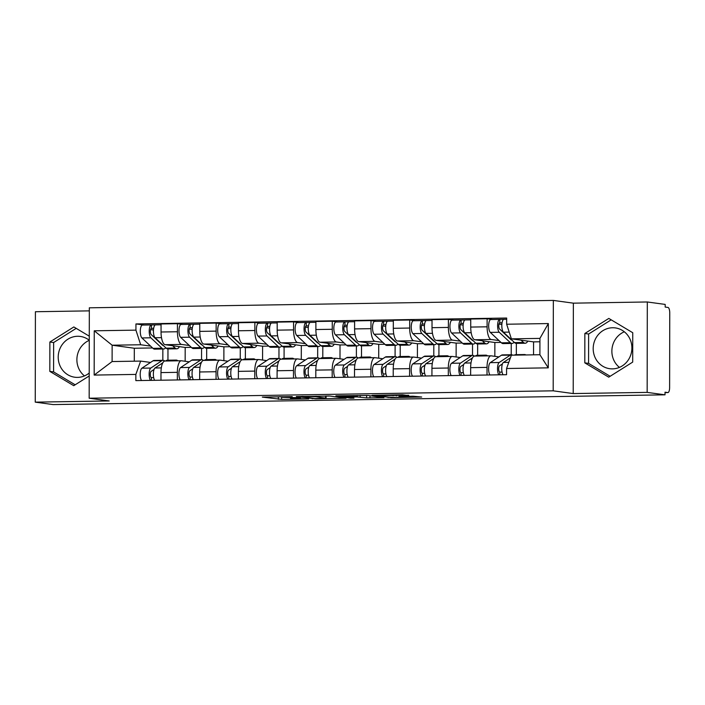 <?xml version="1.0" encoding="UTF-8"?>
<svg xmlns="http://www.w3.org/2000/svg" width="705" height="705" viewBox="0 0 705 705"><rect width="100%" height="100%" fill="white"/><g stroke="black" fill="none" stroke-linecap="round" stroke-linejoin="round"><path stroke-width="1.06" d="M292.231 396.624L262.322 397.1L281.656 399.391L308.728 398.898L292.337 398.598L290.522 398.281L300.427 397.743L282.82 397.303L292.231 396.624M84.468 375.915A20.586 19.335 97.8 0 1 77.083 356.809A20.586 19.335 97.8 0 1 89.271 340.339M89.209 373.042A20.586 19.335 97.8 0 1 77.524 377.395A20.586 19.335 97.8 0 1 74.774 377.228A20.586 19.335 97.8 0 1 58.259 355.681A20.586 19.335 97.8 0 1 77.594 336.276A20.586 19.335 97.8 0 1 80.352 336.444A20.586 19.335 97.8 0 1 89.271 340.259M619.448 367.393A20.586 19.335 97.8 0 1 612.072 348.244A20.586 19.335 97.8 0 1 624.322 331.782M612.513 368.865A20.586 19.335 97.8 0 1 609.754 368.706A20.586 19.335 97.8 0 1 593.24 347.151A20.586 19.335 97.8 0 1 612.583 327.755A20.586 19.335 97.8 0 1 615.333 327.913A20.586 19.335 97.8 0 1 631.847 349.469A20.586 19.335 97.8 0 1 612.513 368.865M408.706 395.62L402.493 394.774L372.046 395.346L391.381 397.638L421.678 397.021L412.98 396.21L398.977 396.518L402.211 397.047L396.474 397.364L388.763 397.135L377.906 395.593L408.706 395.249M553.187 390.826L573.209 393.566L647.155 392.385L665.026 394.826L53.122 404.582L35.25 402.141L109.196 400.96L89.174 398.219L553.187 390.826L553.346 300.418L89.323 307.812L89.174 398.219M330.063 396.06L296.294 396.554L315.629 398.845L346.084 398.272L330.063 396.06M335.88 395.831L367.939 395.461L383.952 397.673L366.626 397.902L356.88 396.941L347.01 397.188L353.972 398.175L350.455 398.202L335.88 395.831M647.155 392.385L647.313 301.978L665.185 304.419L665.176 307.063L667.961 307.442A5.279 1.798 89.1 0 1 669.75 312.958L669.618 387.547A5.279 1.798 89.1 0 1 667.908 392.579L665.026 392.623M89.323 310.87L35.409 311.733L35.25 402.141M647.313 301.978L573.368 303.159L553.346 300.418M665.026 394.826L665.026 392.192L667.811 392.57A5.279 1.798 89.1 0 0 667.908 392.579M165.129 361.031A12.135 4.124 89.1 0 0 164.917 361.022A12.135 4.124 89.1 0 0 160.978 372.592L160.969 380.207M189.328 345.494L181.537 344.428A12.135 4.124 -90.9 0 1 177.431 331.747L161.048 332.002A12.135 4.124 89.1 0 0 165.155 344.692L185.186 347.433L185.159 361.277M161.048 332.002L161.066 323.965L177.44 323.701L182.789 324.432M177.343 379.951L177.352 372.337A12.135 4.124 -90.9 0 1 181.291 360.757A12.135 4.124 -90.9 0 1 181.511 360.775L189.257 361.832M206.68 348.314L206.662 359.603M177.431 331.747L177.44 323.701M201.542 359.682L201.559 348.393M203.842 360.414A12.135 4.124 89.1 0 0 203.622 360.405A12.135 4.124 89.1 0 0 199.691 371.976L199.674 379.59M221.502 323.815L216.153 323.084L199.771 323.348L199.762 331.385A12.135 4.124 89.1 0 0 203.868 344.075L223.89 346.816L223.873 360.652M216.056 379.334L216.065 371.72A12.135 4.124 -90.9 0 1 220.004 360.14A12.135 4.124 -90.9 0 1 220.216 360.158L227.962 361.216M245.393 347.697L245.366 358.986M228.041 344.877L220.242 343.811A12.135 4.124 -90.9 0 1 216.135 331.13L216.153 323.084M240.246 359.065L240.273 347.776M242.546 359.797A12.135 4.124 89.1 0 0 242.335 359.788A12.135 4.124 89.1 0 0 238.396 371.359L238.387 378.973M260.207 323.198L254.857 322.467L238.484 322.731L238.466 330.768A12.135 4.124 89.1 0 0 242.582 343.458L262.604 346.199L262.577 360.035M254.761 378.717L254.778 371.103A12.135 4.124 -90.9 0 1 258.709 359.524A12.135 4.124 -90.9 0 1 258.929 359.541L266.675 360.599M284.097 347.08L284.08 358.369M266.746 344.26L258.955 343.194A12.135 4.124 -90.9 0 1 254.849 330.513L254.857 322.467M278.96 358.448L278.977 347.16M281.26 359.18A12.135 4.124 89.1 0 0 281.048 359.171A12.135 4.124 89.1 0 0 277.109 370.742L277.091 378.356M298.92 322.582L293.571 321.85L277.188 322.114L277.18 330.151A12.135 4.124 89.1 0 0 281.286 342.841L301.317 345.582L301.291 359.418M293.474 378.1L293.483 370.486A12.135 4.124 -90.9 0 1 297.422 358.907A12.135 4.124 -90.9 0 1 297.633 358.924L305.38 359.982M322.811 346.463L322.784 357.752M305.459 343.643L297.669 342.577A12.135 4.124 -90.9 0 1 293.553 329.896L293.571 321.85M317.664 357.832L317.691 346.543M319.964 358.563A12.135 4.124 89.1 0 0 319.753 358.554A12.135 4.124 89.1 0 0 315.814 370.125L315.805 377.739M337.625 321.965L332.275 321.233L315.902 321.498L315.884 329.535A12.135 4.124 89.1 0 0 320 342.225L340.021 344.965L339.995 358.801M332.178 377.483L332.196 369.869A12.135 4.124 -90.9 0 1 336.126 358.29A12.135 4.124 -90.9 0 1 336.347 358.307L344.093 359.365M361.515 345.847L361.498 357.135M344.163 343.027L336.373 341.96A12.135 4.124 -90.9 0 1 332.267 329.279L332.275 321.233M356.377 357.215L356.395 345.926M358.678 357.946A12.135 4.124 89.1 0 0 358.466 357.937A12.135 4.124 89.1 0 0 354.527 369.508L354.509 377.122M376.338 321.348L370.989 320.616L354.606 320.881L354.597 328.918A12.135 4.124 89.1 0 0 358.704 341.608L378.735 344.348L378.708 358.184M370.892 376.867L370.9 369.253A12.135 4.124 -90.9 0 1 374.84 357.673A12.135 4.124 -90.9 0 1 375.051 357.691L382.797 358.748M400.228 345.23L400.211 356.519M382.877 342.41L375.086 341.343A12.135 4.124 -90.9 0 1 370.971 328.662L370.989 320.616M395.091 356.598L395.108 345.309M397.391 357.329A12.135 4.124 89.1 0 0 397.171 357.32A12.135 4.124 89.1 0 0 393.231 368.891L393.223 376.505M415.051 320.731L409.693 320L393.32 320.264L393.302 328.301A12.135 4.124 89.1 0 0 397.417 340.991L417.439 343.732L417.413 357.567M409.596 376.25L409.614 368.636A12.135 4.124 -90.9 0 1 413.553 357.056A12.135 4.124 -90.9 0 1 413.764 357.074L421.511 358.131M438.933 344.613L438.915 355.902M421.581 341.793L413.791 340.726A12.135 4.124 -90.9 0 1 409.684 328.045L409.693 320M433.795 355.981L433.813 344.692M436.095 356.712A12.135 4.124 89.1 0 0 435.884 356.704A12.135 4.124 89.1 0 0 431.945 368.274L431.927 375.888M453.756 320.114L448.406 319.383L432.033 319.647L432.015 327.684A12.135 4.124 89.1 0 0 436.122 340.374L456.153 343.115L456.126 356.95M448.31 375.624L448.318 368.019A12.135 4.124 -90.9 0 1 452.258 356.439A12.135 4.124 -90.9 0 1 452.469 356.457L460.215 357.514M477.646 343.996L477.629 355.285M460.295 341.176L452.504 340.11A12.135 4.124 -90.9 0 1 448.389 327.428L448.406 319.383M472.509 355.364L472.526 344.075M474.809 356.095A12.135 4.124 89.1 0 0 474.588 356.087A12.135 4.124 89.1 0 0 470.658 367.657L470.64 375.271M492.469 319.497L487.12 318.766L470.737 319.03L470.728 327.067A12.135 4.124 89.1 0 0 474.835 339.757L494.857 342.498L494.839 356.333M487.014 375.007L487.032 367.393A12.135 4.124 -90.9 0 1 490.971 355.822A12.135 4.124 -90.9 0 1 491.182 355.84L498.928 356.897M516.351 343.379L516.333 354.668M499.008 340.559L491.209 339.493A12.135 4.124 -90.9 0 1 487.102 326.812L487.12 318.766M511.213 354.747L511.231 343.458M500.964 342.401L494.857 342.498M462.251 343.018L456.153 343.115M423.538 343.635L417.439 343.732M384.833 344.251L378.735 344.348M346.12 344.868L340.021 344.965M307.415 345.485L301.317 345.582M268.702 346.102L262.604 346.199M229.997 346.719L223.89 346.816M191.284 347.336L185.186 347.433M150.623 346.111L140.674 344.754L112.139 345.212L112.104 361.55L140.647 361.092L150.544 362.449M152.58 347.953L134.32 348.244L112.139 345.212L94.25 330.795L135.933 330.134L140.674 344.754M162.829 360.299L162.846 349.01M134.32 348.244L134.294 361.198M140.647 361.092L135.862 374.417L94.17 375.078L94.25 330.795M506.657 324.23L548.34 323.56L548.261 367.843L506.578 368.504L511.363 355.188L539.898 354.73L539.924 338.391L511.389 338.849L506.657 324.23L506.666 318.034L135.95 323.939L135.933 330.134M135.862 374.417L135.845 380.612L506.569 374.699L506.578 368.504M89.279 336.179L73.84 326.953L49.87 342.022L49.817 371.385L73.743 385.688L89.209 375.968M573.209 393.566L573.368 303.159M632.746 332.725L608.829 318.422L584.85 333.491L584.806 362.863L608.723 377.166L632.693 362.097L632.746 332.725M511.389 338.849L533.57 341.881L533.544 354.835M539.915 341.775L533.57 341.881M167.966 348.931L167.949 360.22M144.084 325.049L135.95 323.939M94.17 375.078L112.104 361.55M539.898 354.73L548.261 367.843M539.924 338.391L548.34 323.56M76.193 328.363L53.642 342.533L53.589 371.905L75.153 384.798M53.589 371.905L49.817 371.385M53.642 342.533L49.87 342.022M611.182 319.832L588.622 334.011L588.578 363.375L610.142 376.276M588.578 363.375L584.806 362.863M588.622 334.011L584.85 333.491M279.321 396.739L282.326 396.748M326.08 396.051L329.085 395.998M301.916 396.562L314.756 398.581L326.08 398.21L316.06 396.774L301.916 396.377M353.522 396.113L340.074 396.201L344.172 396.818L355.646 396.774L357.356 396.659L353.522 396.113L353.522 395.558M179.449 346.649A15.836 5.384 -90.9 0 1 176.805 348.79L167.869 348.931A15.836 5.384 -90.9 0 1 166.177 348.164L155.074 337.739A6.601 2.247 -90.9 0 1 153.443 330.46A6.601 2.247 -90.9 0 1 155.567 324.873A6.601 2.247 -90.9 0 1 155.69 324.873M176.805 348.79A15.836 5.384 -90.9 0 1 175.104 348.023L172.654 345.714M163.401 345.556A12.399 4.212 -90.9 0 1 162.273 344.965L151.17 334.549A3.164 1.075 -90.9 0 1 150.385 331.05A3.164 1.075 -90.9 0 1 151.408 328.363A3.164 1.075 -90.9 0 1 151.46 328.371L153.655 328.336M153.47 330.011L150.579 329.614M158.519 341.449L159.013 341.44M165.719 347.732A15.836 5.384 -90.9 0 1 163.657 348.993A15.836 5.384 -90.9 0 1 161.956 348.226L150.852 337.81A6.601 2.247 -90.9 0 1 149.231 330.522A6.601 2.247 -90.9 0 1 151.355 324.935A6.601 2.247 -90.9 0 1 151.469 324.943L155.453 324.882M163.657 348.993L154.721 349.142A15.836 5.384 -90.9 0 1 153.02 348.367L141.925 337.951A6.601 2.247 -90.9 0 1 140.295 330.663A6.601 2.247 -90.9 0 1 142.419 325.075A6.601 2.247 -90.9 0 1 142.533 325.084M151.355 328.371L151.469 324.943M154.06 369.446L151.108 371.403A3.164 1.075 89.1 0 0 150.315 374.769A3.164 1.075 89.1 0 0 151.381 377.66L151.372 380.365M164.741 361.039A15.836 5.384 89.1 0 0 163.075 360.299A15.836 5.384 89.1 0 0 161.938 360.678L150.799 368.054A6.601 2.247 89.1 0 0 149.143 373.668A6.601 2.247 89.1 0 0 150.447 380.374M163.075 360.299L154.139 360.44A15.836 5.384 89.1 0 0 153.003 360.819L141.872 368.204A6.601 2.247 89.1 0 0 140.216 373.817A6.601 2.247 89.1 0 0 141.52 380.515M153.681 377.624L151.381 377.66M177.88 360.819A15.836 5.384 89.1 0 0 176.224 360.088L167.297 360.229A15.836 5.384 89.1 0 0 166.151 360.607L165.552 361.013M176.224 360.088A15.836 5.384 89.1 0 0 175.087 360.466L174.479 360.872M162.793 362.837L155.021 367.992A6.601 2.247 89.1 0 0 153.364 373.606A6.601 2.247 89.1 0 0 154.668 380.312M218.162 346.032A15.836 5.384 -90.9 0 1 215.518 348.173L206.583 348.314A15.836 5.384 -90.9 0 1 204.882 347.547L193.787 337.122A6.601 2.247 -90.9 0 1 192.157 329.843A6.601 2.247 -90.9 0 1 194.28 324.256A6.601 2.247 -90.9 0 1 194.395 324.256M215.518 348.173A15.836 5.384 -90.9 0 1 213.818 347.406L211.368 345.098M202.106 344.939A12.399 4.212 -90.9 0 1 200.978 344.348L189.883 333.932A3.164 1.075 -90.9 0 1 189.099 330.433A3.164 1.075 -90.9 0 1 190.121 327.746A3.164 1.075 -90.9 0 1 190.174 327.755L192.368 327.719M192.174 329.394L189.284 328.997M197.233 340.832L197.726 340.823M204.424 347.116A15.836 5.384 -90.9 0 1 202.361 348.376A15.836 5.384 -90.9 0 1 200.669 347.609L189.566 337.193A6.601 2.247 -90.9 0 1 187.935 329.905A6.601 2.247 -90.9 0 1 190.059 324.318A6.601 2.247 -90.9 0 1 190.183 324.326L194.166 324.265M202.361 348.376L193.434 348.526A15.836 5.384 -90.9 0 1 191.734 347.75L180.63 337.334A6.601 2.247 -90.9 0 1 179 330.046A6.601 2.247 -90.9 0 1 181.132 324.459A6.601 2.247 -90.9 0 1 181.247 324.467M190.059 327.755L190.183 324.326M256.867 345.415A15.836 5.384 -90.9 0 1 254.223 347.556L245.287 347.697A15.836 5.384 -90.9 0 1 243.595 346.93L232.491 336.505A6.601 2.247 -90.9 0 1 230.861 329.226A6.601 2.247 -90.9 0 1 232.994 323.639A6.601 2.247 -90.9 0 1 233.108 323.639M254.223 347.556A15.836 5.384 -90.9 0 1 252.531 346.789L250.072 344.481M240.819 344.322A12.399 4.212 -90.9 0 1 239.691 343.732L228.587 333.315A3.164 1.075 -90.9 0 1 227.803 329.817A3.164 1.075 -90.9 0 1 228.825 327.129A3.164 1.075 -90.9 0 1 228.878 327.138L231.073 327.102M230.887 328.777L227.997 328.38M235.946 340.215L236.431 340.207M243.137 346.499A15.836 5.384 -90.9 0 1 241.075 347.759A15.836 5.384 -90.9 0 1 239.374 346.992L228.279 336.576A6.601 2.247 -90.9 0 1 226.649 329.288A6.601 2.247 -90.9 0 1 228.773 323.701A6.601 2.247 -90.9 0 1 228.887 323.71L232.87 323.648M241.075 347.759L232.139 347.909A15.836 5.384 -90.9 0 1 230.447 347.133L219.343 336.717A6.601 2.247 -90.9 0 1 217.713 329.429A6.601 2.247 -90.9 0 1 219.837 323.842A6.601 2.247 -90.9 0 1 219.951 323.851M228.773 327.138L228.887 323.71M192.773 368.83L189.812 370.786A3.164 1.075 89.1 0 0 189.019 374.152A3.164 1.075 89.1 0 0 190.086 377.043L190.086 379.748M203.445 360.422A15.836 5.384 89.1 0 0 201.78 359.682A15.836 5.384 89.1 0 0 200.643 360.061L189.513 367.437A6.601 2.247 89.1 0 0 187.856 373.051A6.601 2.247 89.1 0 0 189.16 379.757M201.78 359.682L192.853 359.823A15.836 5.384 89.1 0 0 191.716 360.202L180.577 367.587A6.601 2.247 89.1 0 0 178.92 373.201A6.601 2.247 89.1 0 0 180.224 379.898M192.394 377.008L190.086 377.043M216.585 360.202A15.836 5.384 89.1 0 0 214.937 359.471L206.001 359.612A15.836 5.384 89.1 0 0 204.864 359.991L204.256 360.396M214.937 359.471A15.836 5.384 89.1 0 0 213.8 359.85L213.192 360.255M201.498 362.22L193.734 367.375A6.601 2.247 89.1 0 0 192.077 372.989A6.601 2.247 89.1 0 0 193.381 379.695M231.478 368.213L228.526 370.169A3.164 1.075 89.1 0 0 227.733 373.535A3.164 1.075 89.1 0 0 228.799 376.426L228.79 379.123M242.159 359.806A15.836 5.384 89.1 0 0 240.493 359.065A15.836 5.384 89.1 0 0 239.356 359.444L228.226 366.82A6.601 2.247 89.1 0 0 226.561 372.434A6.601 2.247 89.1 0 0 227.865 379.14M240.493 359.065L231.557 359.206A15.836 5.384 89.1 0 0 230.42 359.585L219.29 366.961A6.601 2.247 89.1 0 0 217.633 372.584A6.601 2.247 89.1 0 0 218.938 379.281M231.099 376.391L228.799 376.426M255.298 359.585A15.836 5.384 89.1 0 0 253.641 358.854L244.714 358.995A15.836 5.384 89.1 0 0 243.569 359.374L242.969 359.779M253.641 358.854A15.836 5.384 89.1 0 0 252.505 359.233L251.896 359.638M240.211 361.603L232.438 366.759A6.601 2.247 89.1 0 0 230.782 372.372A6.601 2.247 89.1 0 0 232.086 379.079M295.58 344.798A15.836 5.384 -90.9 0 1 292.936 346.939L284 347.08A15.836 5.384 -90.9 0 1 282.3 346.314L271.205 335.888A6.601 2.247 -90.9 0 1 269.574 328.601A6.601 2.247 -90.9 0 1 271.698 323.022A6.601 2.247 -90.9 0 1 271.813 323.022M292.936 346.939A15.836 5.384 -90.9 0 1 291.236 346.173L288.786 343.864M279.524 343.705A12.399 4.212 -90.9 0 1 278.396 343.115L267.301 332.698A3.164 1.075 -90.9 0 1 266.516 329.2A3.164 1.075 -90.9 0 1 267.539 326.512A3.164 1.075 -90.9 0 1 267.592 326.521L269.786 326.486M269.592 328.16L266.701 327.763M274.65 339.599L275.144 339.59M281.841 345.882A15.836 5.384 -90.9 0 1 279.779 347.142A15.836 5.384 -90.9 0 1 278.087 346.375L266.983 335.959A6.601 2.247 -90.9 0 1 265.353 328.671A6.601 2.247 -90.9 0 1 267.477 323.084A6.601 2.247 -90.9 0 1 267.6 323.093L271.584 323.031M279.779 347.142L270.852 347.292A15.836 5.384 -90.9 0 1 269.151 346.516L258.048 336.1A6.601 2.247 -90.9 0 1 256.426 328.812A6.601 2.247 -90.9 0 1 258.55 323.225A6.601 2.247 -90.9 0 1 258.664 323.234M267.477 326.521L267.6 323.093M334.285 344.181A15.836 5.384 -90.9 0 1 331.641 346.322L322.714 346.463A15.836 5.384 -90.9 0 1 321.013 345.697L309.909 335.272A6.601 2.247 -90.9 0 1 308.279 327.984A6.601 2.247 -90.9 0 1 310.411 322.405A6.601 2.247 -90.9 0 1 310.526 322.405M331.641 346.322A15.836 5.384 -90.9 0 1 329.949 345.556L327.49 343.247M318.237 343.088A12.399 4.212 -90.9 0 1 317.109 342.498L306.005 332.081A3.164 1.075 -90.9 0 1 305.221 328.583A3.164 1.075 -90.9 0 1 306.243 325.895A3.164 1.075 -90.9 0 1 306.305 325.904L308.499 325.869M308.305 327.543L305.415 327.146M313.364 338.982L313.848 338.973M320.555 345.265A15.836 5.384 -90.9 0 1 318.493 346.525A15.836 5.384 -90.9 0 1 316.792 345.758L305.697 335.342A6.601 2.247 -90.9 0 1 304.067 328.054A6.601 2.247 -90.9 0 1 306.19 322.467A6.601 2.247 -90.9 0 1 306.305 322.476L310.288 322.414M318.493 346.525L309.557 346.675A15.836 5.384 -90.9 0 1 307.865 345.899L296.761 335.483A6.601 2.247 -90.9 0 1 295.131 328.195A6.601 2.247 -90.9 0 1 297.254 322.608A6.601 2.247 -90.9 0 1 297.378 322.617M306.19 325.904L306.305 322.476M372.998 343.564A15.836 5.384 -90.9 0 1 370.354 345.706L361.418 345.847A15.836 5.384 -90.9 0 1 359.726 345.08L348.623 334.655A6.601 2.247 -90.9 0 1 346.992 327.367A6.601 2.247 -90.9 0 1 349.116 321.788A6.601 2.247 -90.9 0 1 349.231 321.788M370.354 345.706A15.836 5.384 -90.9 0 1 368.653 344.939L366.203 342.63M356.95 342.471A12.399 4.212 -90.9 0 1 355.813 341.881L344.719 331.465A3.164 1.075 -90.9 0 1 343.934 327.966A3.164 1.075 -90.9 0 1 344.957 325.278A3.164 1.075 -90.9 0 1 345.009 325.287L347.204 325.252M347.019 326.926L344.119 326.53M352.068 338.365L352.562 338.356M359.259 344.648A15.836 5.384 -90.9 0 1 357.197 345.908A15.836 5.384 -90.9 0 1 355.505 345.142L344.401 334.725A6.601 2.247 -90.9 0 1 342.771 327.437A6.601 2.247 -90.9 0 1 344.904 321.85A6.601 2.247 -90.9 0 1 345.018 321.859L349.001 321.797M357.197 345.908L348.27 346.058A15.836 5.384 -90.9 0 1 346.569 345.283L335.474 334.866A6.601 2.247 -90.9 0 1 333.844 327.578A6.601 2.247 -90.9 0 1 335.968 321.991A6.601 2.247 -90.9 0 1 336.082 322M344.895 325.287L345.018 321.859M270.191 367.596L267.23 369.552A3.164 1.075 89.1 0 0 266.446 372.919A3.164 1.075 89.1 0 0 267.503 375.809L267.503 378.506M280.863 359.189A15.836 5.384 89.1 0 0 279.206 358.448A15.836 5.384 89.1 0 0 278.061 358.827L266.931 366.203A6.601 2.247 89.1 0 0 265.274 371.817A6.601 2.247 89.1 0 0 266.578 378.523M279.206 358.448L270.271 358.589A15.836 5.384 89.1 0 0 269.134 358.968L257.995 366.344A6.601 2.247 89.1 0 0 256.338 371.967A6.601 2.247 89.1 0 0 257.642 378.664M269.812 375.774L267.503 375.809M294.003 358.968A15.836 5.384 89.1 0 0 292.355 358.237L283.419 358.378A15.836 5.384 89.1 0 0 282.282 358.757L281.674 359.162M292.355 358.237A15.836 5.384 89.1 0 0 291.218 358.616L290.61 359.021M278.916 360.986L271.152 366.142A6.601 2.247 89.1 0 0 269.495 371.755A6.601 2.247 89.1 0 0 270.799 378.462M308.896 366.979L305.944 368.935A3.164 1.075 89.1 0 0 305.15 372.302A3.164 1.075 89.1 0 0 306.217 375.192L306.208 377.889M319.576 358.572A15.836 5.384 89.1 0 0 317.911 357.832A15.836 5.384 89.1 0 0 316.774 358.211L305.644 365.587A6.601 2.247 89.1 0 0 303.987 371.2A6.601 2.247 89.1 0 0 305.291 377.906M317.911 357.832L308.975 357.973A15.836 5.384 89.1 0 0 307.838 358.351L296.708 365.728A6.601 2.247 89.1 0 0 295.051 371.35A6.601 2.247 89.1 0 0 296.356 378.047M308.526 375.157L306.217 375.192M332.716 358.351A15.836 5.384 89.1 0 0 331.059 357.62L322.132 357.761A15.836 5.384 89.1 0 0 320.995 358.14L320.387 358.545M331.059 357.62A15.836 5.384 89.1 0 0 329.922 357.999L329.314 358.404M317.629 360.37L309.856 365.525A6.601 2.247 89.1 0 0 308.2 371.138A6.601 2.247 89.1 0 0 309.504 377.845M347.609 366.362L344.648 368.318A3.164 1.075 89.1 0 0 343.864 371.685A3.164 1.075 89.1 0 0 344.921 374.575L344.921 377.272M358.29 357.955A15.836 5.384 89.1 0 0 356.624 357.215A15.836 5.384 89.1 0 0 355.479 357.594L344.348 364.97A6.601 2.247 89.1 0 0 342.692 370.583A6.601 2.247 89.1 0 0 343.996 377.29M356.624 357.215L347.688 357.356A15.836 5.384 89.1 0 0 346.552 357.735L335.421 365.111A6.601 2.247 89.1 0 0 333.756 370.733A6.601 2.247 89.1 0 0 335.06 377.431M347.23 374.54L344.921 374.575M371.429 357.735A15.836 5.384 89.1 0 0 369.773 357.003L360.837 357.144A15.836 5.384 89.1 0 0 359.7 357.523L359.092 357.928M369.773 357.003A15.836 5.384 89.1 0 0 368.636 357.382L368.028 357.787M356.342 359.753L348.57 364.908A6.601 2.247 89.1 0 0 346.913 370.522A6.601 2.247 89.1 0 0 348.217 377.228M411.702 342.947A15.836 5.384 -90.9 0 1 409.059 345.089L400.132 345.23A15.836 5.384 -90.9 0 1 398.431 344.463L387.327 334.038A6.601 2.247 -90.9 0 1 385.705 326.75A6.601 2.247 -90.9 0 1 387.829 321.172A6.601 2.247 -90.9 0 1 387.944 321.172M409.059 345.089A15.836 5.384 -90.9 0 1 407.367 344.322L404.917 342.013M395.655 341.855A12.399 4.212 -90.9 0 1 394.527 341.264L383.423 330.848A3.164 1.075 -90.9 0 1 382.648 327.349A3.164 1.075 -90.9 0 1 383.661 324.661A3.164 1.075 -90.9 0 1 383.723 324.67L385.917 324.635M385.723 326.309L382.833 325.913M390.781 337.748L391.275 337.739M397.973 344.031A15.836 5.384 -90.9 0 1 395.91 345.291A15.836 5.384 -90.9 0 1 394.21 344.525L383.115 334.108A6.601 2.247 -90.9 0 1 381.484 326.82A6.601 2.247 -90.9 0 1 383.608 321.233A6.601 2.247 -90.9 0 1 383.723 321.242L387.715 321.18M395.91 345.291L386.974 345.441A15.836 5.384 -90.9 0 1 385.282 344.666L374.179 334.249A6.601 2.247 -90.9 0 1 372.548 326.961A6.601 2.247 -90.9 0 1 374.672 321.374A6.601 2.247 -90.9 0 1 374.796 321.383M383.608 324.67L383.723 321.242M386.314 365.745L383.361 367.702A3.164 1.075 89.1 0 0 382.568 371.068A3.164 1.075 89.1 0 0 383.635 373.958L383.626 376.655M396.994 357.338A15.836 5.384 89.1 0 0 395.329 356.598A15.836 5.384 89.1 0 0 394.192 356.977L383.062 364.353A6.601 2.247 89.1 0 0 381.405 369.966A6.601 2.247 89.1 0 0 382.709 376.673M395.329 356.598L386.402 356.739A15.836 5.384 89.1 0 0 385.256 357.118L374.126 364.494A6.601 2.247 89.1 0 0 372.469 370.116A6.601 2.247 89.1 0 0 373.773 376.814M385.943 373.923L383.635 373.958M410.134 357.109A15.836 5.384 89.1 0 0 408.486 356.386L399.55 356.527A15.836 5.384 89.1 0 0 398.413 356.906L397.805 357.312M408.486 356.386A15.836 5.384 89.1 0 0 407.34 356.765L406.741 357.171M395.047 359.136L387.274 364.291A6.601 2.247 89.1 0 0 385.617 369.905A6.601 2.247 89.1 0 0 386.922 376.611M450.416 342.33A15.836 5.384 -90.9 0 1 447.772 344.472L438.836 344.613A15.836 5.384 -90.9 0 1 437.144 343.846L426.04 333.421A6.601 2.247 -90.9 0 1 424.41 326.133A6.601 2.247 -90.9 0 1 426.534 320.555A6.601 2.247 -90.9 0 1 426.657 320.555M447.772 344.472A15.836 5.384 -90.9 0 1 446.071 343.696L443.621 341.396M434.368 341.238A12.399 4.212 -90.9 0 1 433.231 340.647L422.136 330.231A3.164 1.075 -90.9 0 1 421.352 326.732A3.164 1.075 -90.9 0 1 422.374 324.044A3.164 1.075 -90.9 0 1 422.427 324.053L424.621 324.018M424.436 325.692L421.537 325.296M429.486 337.131L429.98 337.122M436.686 343.414A15.836 5.384 -90.9 0 1 434.624 344.675A15.836 5.384 -90.9 0 1 432.923 343.908L421.819 333.491A6.601 2.247 -90.9 0 1 420.189 326.204A6.601 2.247 -90.9 0 1 422.321 320.616A6.601 2.247 -90.9 0 1 422.436 320.625L426.419 320.563M434.624 344.675L425.688 344.824A15.836 5.384 -90.9 0 1 423.987 344.049L412.892 333.632A6.601 2.247 -90.9 0 1 411.262 326.344A6.601 2.247 -90.9 0 1 413.386 320.757A6.601 2.247 -90.9 0 1 413.5 320.766M422.321 324.053L422.436 320.625M425.027 365.128L422.075 367.085A3.164 1.075 89.1 0 0 421.282 370.451A3.164 1.075 89.1 0 0 422.339 373.342L422.339 376.038M435.708 356.721A15.836 5.384 89.1 0 0 434.042 355.981A15.836 5.384 89.1 0 0 432.905 356.36L421.766 363.736A6.601 2.247 89.1 0 0 420.11 369.349A6.601 2.247 89.1 0 0 421.414 376.056M434.042 355.981L425.106 356.122A15.836 5.384 89.1 0 0 423.969 356.501L412.839 363.877A6.601 2.247 89.1 0 0 411.182 369.49A6.601 2.247 89.1 0 0 412.487 376.197M424.648 373.306L422.339 373.342M448.847 356.492A15.836 5.384 89.1 0 0 447.19 355.769L438.254 355.91A15.836 5.384 89.1 0 0 437.118 356.289L436.51 356.695M447.19 355.769A15.836 5.384 89.1 0 0 446.053 356.148L445.445 356.554M433.76 358.519L425.987 363.674A6.601 2.247 89.1 0 0 424.331 369.288A6.601 2.247 89.1 0 0 425.635 375.994M489.12 341.714A15.836 5.384 -90.9 0 1 486.476 343.855L477.549 343.996A15.836 5.384 -90.9 0 1 475.849 343.229L464.754 332.804A6.601 2.247 -90.9 0 1 463.123 325.516A6.601 2.247 -90.9 0 1 465.247 319.938A6.601 2.247 -90.9 0 1 465.362 319.938M486.476 343.855A15.836 5.384 -90.9 0 1 484.784 343.079L482.335 340.779M473.073 340.621A12.399 4.212 -90.9 0 1 471.945 340.03L460.841 329.614A3.164 1.075 -90.9 0 1 460.065 326.115A3.164 1.075 -90.9 0 1 461.079 323.428A3.164 1.075 -90.9 0 1 461.14 323.436L463.335 323.401M463.141 325.075L460.25 324.679M468.199 336.514L468.693 336.505M475.39 342.797A15.836 5.384 -90.9 0 1 473.328 344.058A15.836 5.384 -90.9 0 1 471.636 343.291L460.532 332.875A6.601 2.247 -90.9 0 1 458.902 325.587A6.601 2.247 -90.9 0 1 461.026 320A6.601 2.247 -90.9 0 1 461.14 320.008L465.133 319.947M473.328 344.058L464.392 344.207A15.836 5.384 -90.9 0 1 462.7 343.432L451.597 333.016A6.601 2.247 -90.9 0 1 449.966 325.728A6.601 2.247 -90.9 0 1 452.099 320.14A6.601 2.247 -90.9 0 1 452.213 320.149M461.026 323.436L461.14 320.008M463.74 364.511L460.779 366.468A3.164 1.075 89.1 0 0 459.986 369.834A3.164 1.075 89.1 0 0 461.052 372.725L461.044 375.421M474.412 356.104A15.836 5.384 89.1 0 0 472.747 355.364A15.836 5.384 89.1 0 0 471.61 355.743L460.48 363.119A6.601 2.247 89.1 0 0 458.823 368.733A6.601 2.247 89.1 0 0 460.127 375.439M472.747 355.364L463.82 355.505A15.836 5.384 89.1 0 0 462.674 355.884L451.544 363.26A6.601 2.247 89.1 0 0 449.887 368.874A6.601 2.247 89.1 0 0 451.191 375.58M463.361 372.689L461.052 372.725M487.552 355.875A15.836 5.384 89.1 0 0 485.904 355.153L476.968 355.294A15.836 5.384 89.1 0 0 475.831 355.673L475.223 356.078M485.904 355.153A15.836 5.384 89.1 0 0 484.758 355.531L484.159 355.937M472.465 357.902L464.701 363.057A6.601 2.247 89.1 0 0 463.035 368.671A6.601 2.247 89.1 0 0 464.339 375.368M527.834 341.097A15.836 5.384 -90.9 0 1 525.19 343.238L516.254 343.379A15.836 5.384 -90.9 0 1 514.562 342.612L503.458 332.187A6.601 2.247 -90.9 0 1 501.828 324.899A6.601 2.247 -90.9 0 1 503.952 319.321A6.601 2.247 -90.9 0 1 504.075 319.321M525.19 343.238A15.836 5.384 -90.9 0 1 523.489 342.463L521.039 340.162M511.786 340.004A12.399 4.212 -90.9 0 1 510.658 339.413L499.554 328.997A3.164 1.075 -90.9 0 1 498.77 325.498A3.164 1.075 -90.9 0 1 499.792 322.811A3.164 1.075 -90.9 0 1 499.845 322.82L502.039 322.784M501.854 324.459L498.964 324.062M506.904 335.897L507.397 335.888M514.104 342.181A15.836 5.384 -90.9 0 1 512.041 343.441A15.836 5.384 -90.9 0 1 510.341 342.674L499.237 332.258A6.601 2.247 -90.9 0 1 497.615 324.97A6.601 2.247 -90.9 0 1 499.739 319.383A6.601 2.247 -90.9 0 1 499.854 319.391L503.837 319.33M512.041 343.441L503.106 343.591A15.836 5.384 -90.9 0 1 501.405 342.815L490.31 332.399A6.601 2.247 -90.9 0 1 488.68 325.111A6.601 2.247 -90.9 0 1 490.803 319.524A6.601 2.247 -90.9 0 1 490.918 319.532M499.739 322.82L499.854 319.391M502.445 363.895L499.492 365.851A3.164 1.075 89.1 0 0 498.699 369.217A3.164 1.075 89.1 0 0 499.766 372.108L499.757 374.804M512.729 355.161A15.836 5.384 89.1 0 0 511.46 354.747A15.836 5.384 89.1 0 0 510.323 355.126L499.184 362.502A6.601 2.247 89.1 0 0 497.527 368.116A6.601 2.247 89.1 0 0 498.832 374.822M511.46 354.747L502.524 354.888A15.836 5.384 89.1 0 0 501.387 355.267L490.257 362.643A6.601 2.247 89.1 0 0 488.6 368.257A6.601 2.247 89.1 0 0 489.904 374.963M502.066 372.073L499.766 372.108M525.877 354.959A15.836 5.384 89.1 0 0 524.608 354.536L515.681 354.677A15.836 5.384 89.1 0 0 514.535 355.056L514.412 355.135M524.608 354.536A15.836 5.384 89.1 0 0 523.471 354.915L523.348 354.994M510.429 357.779L503.405 362.44A6.601 2.247 89.1 0 0 501.748 368.054A6.601 2.247 89.1 0 0 503.053 374.752M448.389 327.428L432.015 327.684M409.684 328.045L393.302 328.301M370.971 328.662L354.597 328.918M332.267 329.279L315.884 329.535M293.553 329.896L277.18 330.151M254.849 330.513L238.466 330.768M216.135 331.13L199.762 331.385M487.102 326.812L470.728 327.067M491.209 339.493L474.835 339.757M452.504 340.11L436.122 340.374M448.318 368.019L431.945 368.274M413.791 340.726L397.417 340.991M409.614 368.636L393.231 368.891M375.086 341.343L358.704 341.608M370.9 369.253L354.527 369.508M336.373 341.96L320 342.225M332.196 369.869L315.814 370.125M297.669 342.577L281.286 342.841M293.483 370.486L277.109 370.742M258.955 343.194L242.582 343.458M254.778 371.103L238.396 371.359M220.242 343.811L203.868 344.075M216.065 371.72L199.691 371.976M181.537 344.428L165.155 344.692M177.352 372.337L160.978 372.592M487.032 367.393L470.658 367.657M665.026 392.614L667.811 392.57M281.656 396.756L281.656 399.391M278.343 396.756L278.343 399.312M312.315 398.246L312.315 398.766M325.587 395.998L325.587 398.069M316.06 396.148L316.06 396.774M369.949 395.734L369.949 397.981M366.635 395.382L366.626 397.902M360.202 395.443L360.193 397.021M350.455 397.682L350.455 398.202M357.197 395.496L357.197 396.615M396.404 394.87L396.404 395.822M393.09 394.923L393.09 395.734M391.345 394.95L391.345 395.496M401.797 396.386L401.797 396.924M388.067 397.038L388.067 397.558M166.177 348.164L175.104 348.023M155.074 337.739L161.498 337.642M153.02 348.367L161.956 348.226M141.925 337.951L150.852 337.81M161.938 360.678L153.003 360.819M150.799 368.054L141.872 368.204M175.087 360.466L166.151 360.607M161.313 367.887L155.021 367.992M204.882 347.547L213.818 347.406M193.787 337.122L200.211 337.025M191.734 347.75L200.669 347.609M180.63 337.334L189.566 337.193M243.595 346.93L252.531 346.789M232.491 336.505L238.924 336.408M230.447 347.133L239.374 346.992M219.343 336.717L228.279 336.576M200.643 360.061L191.716 360.202M189.513 367.437L180.577 367.587M213.8 359.85L204.864 359.991M200.026 367.27L193.734 367.375M239.356 359.444L230.42 359.585M228.226 366.82L219.29 366.961M252.505 359.233L243.569 359.374M238.739 366.653L232.438 366.759M282.3 346.314L291.236 346.173M271.205 335.888L277.629 335.791M269.151 346.516L278.087 346.375M258.048 336.1L266.983 335.959M321.013 345.697L329.949 345.556M309.909 335.272L316.342 335.175M307.865 345.899L316.792 345.758M296.761 335.483L305.697 335.342M359.726 345.08L368.653 344.939M348.623 334.655L355.047 334.558M346.569 345.283L355.505 345.142M335.474 334.866L344.401 334.725M278.061 358.827L269.134 358.968M266.931 366.203L257.995 366.344M291.218 358.616L282.282 358.757M277.444 366.036L271.152 366.142M316.774 358.211L307.838 358.351M305.644 365.587L296.708 365.728M329.922 357.999L320.995 358.14M316.157 365.419L309.856 365.525M355.479 357.594L346.552 357.735M344.348 364.97L335.421 365.111M368.636 357.382L359.7 357.523M354.862 364.802L348.57 364.908M398.431 344.463L407.367 344.322M387.327 334.038L393.76 333.941M385.282 344.666L394.21 344.525M374.179 334.249L383.115 334.108M394.192 356.977L385.256 357.118M383.062 364.353L374.126 364.494M407.34 356.765L398.413 356.906M393.575 364.185L387.274 364.291M437.144 343.846L446.071 343.696M426.04 333.421L432.465 333.324M423.987 344.049L432.923 343.908M412.892 333.632L421.819 333.491M432.905 356.36L423.969 356.501M421.766 363.736L412.839 363.877M446.053 356.148L437.118 356.289M432.28 363.568L425.987 363.674M475.849 343.229L484.784 343.079M464.754 332.804L471.178 332.707M462.7 343.432L471.636 343.291M451.597 333.016L460.532 332.875M471.61 355.743L462.674 355.884M460.48 363.119L451.544 363.26M484.758 355.531L475.831 355.673M470.993 362.952L464.701 363.057M514.562 342.612L523.489 342.463M503.458 332.187L509.204 332.099M501.405 342.815L510.341 342.674M490.31 332.399L499.237 332.258M510.323 355.126L501.387 355.267M499.184 362.502L490.257 362.643M523.471 354.915L514.535 355.056M508.79 362.352L503.405 362.44M490.971 355.822L474.588 356.087M181.291 360.757L164.917 361.022M220.004 360.14L203.622 360.405M258.709 359.524L242.335 359.788M297.422 358.907L281.048 359.171M336.126 358.29L319.753 358.554M374.84 357.673L358.466 357.937M413.553 357.056L397.171 357.32M452.258 356.439L435.884 356.704M282.326 396.686L282.326 397.162M290.522 397.752L290.522 398.281M326.08 395.99L326.08 398.21M357.356 395.496L357.356 396.659M402.211 396.377L402.211 397.047M155.567 324.873L161.066 324.785M142.419 325.075L151.355 324.935M194.28 324.256L199.771 324.168M181.132 324.459L190.059 324.318M232.994 323.639L238.484 323.551M219.837 323.842L228.773 323.701M271.698 323.022L277.188 322.934M258.55 323.225L267.477 323.084M310.411 322.405L315.902 322.317M297.254 322.608L306.19 322.467M349.116 321.788L354.606 321.7M335.968 321.991L344.904 321.85M387.829 321.172L393.32 321.083M374.672 321.374L383.608 321.233M426.534 320.555L432.024 320.467M413.386 320.757L422.321 320.616M465.247 319.938L470.737 319.85M452.099 320.14L461.026 320M503.952 319.321L506.666 319.277M490.803 319.524L499.739 319.383"/></g></svg>
